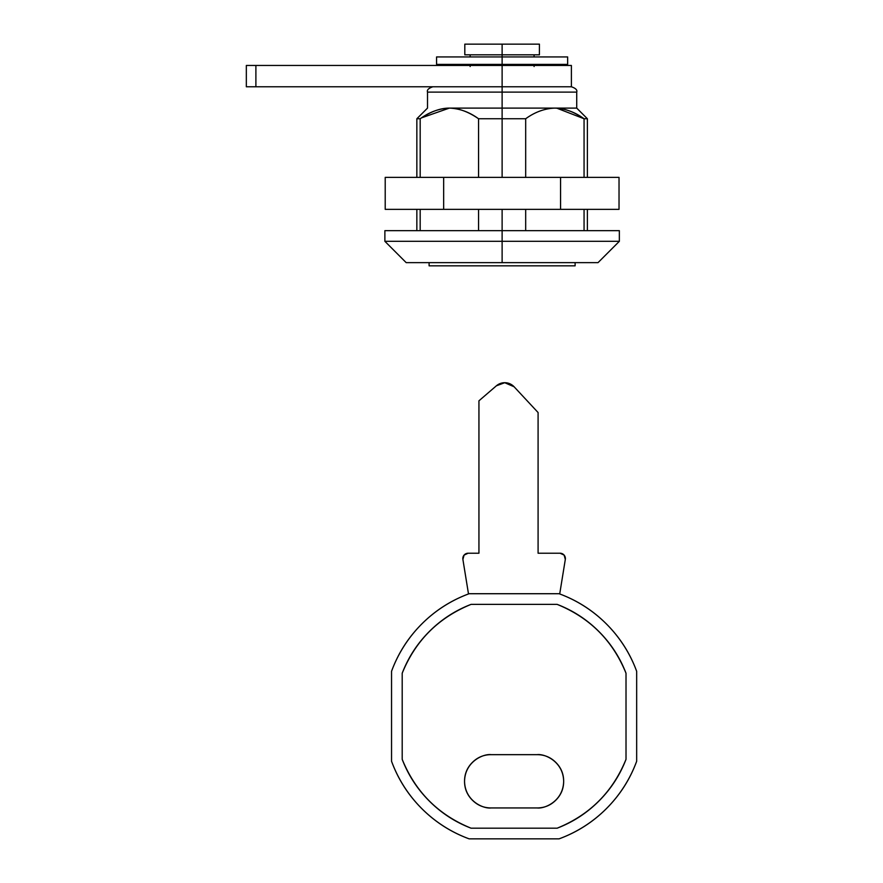 <?xml version="1.0" encoding="UTF-8"?>
<svg xmlns="http://www.w3.org/2000/svg" width="883" height="883" viewBox="0 0 883 883"><rect width="100%" height="100%" fill="white"/><g stroke="black" fill="none" stroke-linecap="round" stroke-linejoin="round"><path stroke-width="1.32" d="M255.893 65.463L246.335 65.463L255.893 65.463L255.893 86.777L246.335 86.777L502.118 86.777L255.893 86.777L255.893 65.463L502.118 65.463L255.893 65.463M420.176 118.752L416.853 118.752L420.176 118.752L420.176 177.373L420.176 118.752C429.381 112.064 439.105 108.51 449.359 108.101C440.286 108.101 430.551 111.644 420.176 118.752C430.551 111.644 440.286 108.101 449.359 108.101L502.118 108.101L502.118 118.752L525.683 118.752C534.888 112.064 544.612 108.51 554.866 108.101L502.118 108.101L502.118 92.108L427.515 92.108L502.118 92.108L502.118 86.777L571.389 86.777L502.118 86.777L571.389 86.777L571.389 65.463L502.118 65.463L502.118 86.777L502.118 64.404L567.614 64.404M571.389 65.463L502.118 65.463M525.683 118.752L502.118 118.752L502.118 177.373L502.118 118.752L478.553 118.752L478.553 177.373L478.553 118.752L502.118 118.752L502.118 108.101L554.866 108.101C544.612 108.51 534.888 112.064 525.683 118.752L525.683 177.373L525.683 118.752M502.118 209.348L502.118 230.662L384.878 230.662L502.118 230.662L384.878 230.662L384.878 241.313L406.191 262.637L502.118 262.637L406.191 262.637L502.118 262.637L502.118 241.313L384.878 241.313L502.118 241.313L384.878 241.313L502.118 241.313L502.118 230.662L619.347 230.662L502.118 230.662L502.118 241.313L619.347 241.313L502.118 241.313L502.118 262.637L598.034 262.637L502.118 262.637L598.034 262.637L619.347 241.313L619.347 230.662L502.118 230.662L502.118 209.348M525.683 230.662L525.683 209.348L525.683 230.662M502.118 241.313L619.347 241.313L502.118 241.313M478.553 209.348L478.553 230.662L478.553 209.348M554.866 108.101C565.153 108.51 574.877 112.064 584.06 118.752C574.855 112.064 565.12 108.51 554.866 108.101L576.72 108.101L554.866 108.101C563.95 108.101 573.674 111.644 584.06 118.752L584.06 177.373L584.06 118.752L587.383 118.752L584.06 118.752L556.754 108.145M584.06 209.348L584.06 230.662L584.06 209.348M420.176 230.662L420.176 209.348L420.176 230.662M587.383 177.373L587.383 118.752L576.72 108.101L576.72 92.108C577.46 90.011 575.683 88.245 571.389 86.777L502.118 86.777L502.118 92.108L576.72 92.108L502.118 92.108L502.118 108.101L449.359 108.101C458.443 108.101 468.178 111.644 478.553 118.752C469.381 112.064 459.646 108.51 449.359 108.101L421.489 117.869M491.191 807.945L537.019 807.945C544.381 807.945 550.661 805.34 555.86 800.141C561.058 794.932 563.663 788.651 563.663 781.3C563.663 773.938 561.058 767.658 555.86 762.459C550.661 757.261 544.381 754.656 537.019 754.656C544.811 753.585 563.299 761.576 563.663 781.3C563.299 801.024 544.811 809.016 537.019 807.945L491.191 807.945C483.398 809.016 464.911 801.024 464.546 781.3C464.911 761.576 483.398 753.585 491.191 754.656C483.829 754.656 477.548 757.261 472.35 762.459C467.151 767.658 464.546 773.938 464.546 781.3C464.546 788.651 467.151 794.932 472.35 800.141C477.548 805.34 483.829 807.945 491.191 807.945M537.019 754.656L491.191 754.656L537.019 754.656C544.381 754.656 550.661 757.261 555.86 762.459M469.127 593.718L559.082 593.718A130.563 130.563 0 0 1 636.665 671.301L636.665 761.267A130.563 130.563 0 0 1 559.082 838.85L469.127 838.85A130.563 130.563 0 0 1 391.544 761.267L391.544 671.301A130.563 130.563 0 0 1 469.127 593.718L559.082 593.718C577.085 600.33 592.868 610.407 606.422 623.972C619.976 637.526 630.065 653.31 636.665 671.301L636.665 761.267C630.065 779.27 619.976 795.042 606.422 808.607C592.868 822.161 577.085 832.239 559.082 838.85L469.127 838.85C451.125 832.239 435.341 822.161 421.787 808.607C408.233 795.042 398.145 779.27 391.544 761.267L391.544 671.301C398.145 653.31 408.233 637.526 421.787 623.972C435.341 610.407 451.125 600.33 469.127 593.718M626.014 759.336L626.014 673.243C619.921 657.416 610.881 643.497 598.884 631.5C586.897 619.513 572.979 610.473 557.151 604.38L471.058 604.38C455.231 610.473 441.312 619.513 429.326 631.5C417.328 643.497 408.288 657.416 402.195 673.243L402.195 759.336C408.288 775.164 417.328 789.071 429.326 801.069C441.312 813.066 455.231 822.106 471.058 828.188L557.151 828.188C572.979 822.106 586.897 813.066 598.884 801.069C610.881 789.071 619.921 775.164 626.014 759.336C612.736 791.963 589.789 814.921 557.151 828.188C589.789 814.921 612.736 791.963 626.014 759.336L626.014 673.243L626.014 759.336C619.921 775.164 610.881 789.071 598.884 801.069C586.897 813.066 572.979 822.106 557.151 828.188L471.058 828.188C438.432 814.921 415.474 791.963 402.195 759.336L402.195 673.243C415.474 640.605 438.432 617.659 471.058 604.38L557.151 604.38C589.789 617.659 612.736 640.605 626.014 673.243C612.736 640.605 589.789 617.659 557.151 604.38L471.058 604.38C438.432 617.659 415.474 640.605 402.195 673.243L402.195 759.336C415.474 791.963 438.432 814.921 471.058 828.188L557.151 828.188M471.058 828.188C455.231 822.106 441.312 813.066 429.326 801.069C417.328 789.071 408.288 775.164 402.195 759.336M402.195 673.243C408.288 657.416 417.328 643.497 429.326 631.5C441.312 619.513 455.231 610.473 471.058 604.38M557.151 604.38C572.979 610.473 586.897 619.513 598.884 631.5C610.881 643.497 619.921 657.416 626.014 673.243M464.546 781.3C464.546 773.938 467.151 767.658 472.35 762.459C477.548 757.261 483.829 754.656 491.191 754.656M514.105 386.776L538.089 412.538L538.089 553.222L560.065 553.222A5.331 5.331 0 0 1 565.319 559.403L559.712 593.95L565.319 559.403L564.127 555.098L560.065 553.222L538.089 553.222L538.089 412.538L514.105 386.776A12.792 12.792 0 0 0 504.745 382.703A12.792 12.792 0 0 1 514.105 386.776L504.745 382.703A12.792 12.792 0 0 0 496.401 385.794A12.792 12.792 0 0 1 504.745 382.703L496.401 385.794L478.939 400.816L478.939 553.222L468.145 553.222L464.094 555.098L462.891 559.403A5.331 5.331 0 0 1 468.145 553.222L478.939 553.222L478.939 400.816L496.401 385.794M462.891 559.403L468.498 593.95L462.891 559.403M567.614 56.942L502.118 56.942L502.118 64.404L502.118 44.15L464.811 44.15L464.811 54.812L539.414 54.812L502.118 54.812L502.118 56.942L436.61 56.942L567.648 56.942L567.659 64.404L502.118 64.404L502.118 63.731M429.105 265.827L575.12 265.827L429.105 265.827L429.105 262.637M464.811 54.812L502.118 54.812L502.118 44.15L539.414 44.15L464.811 44.15M482.284 265.827L534.745 265.827M436.61 64.404L502.118 64.404L436.577 64.404L436.566 56.942M619.027 177.373L619.027 209.348L619.027 177.373L560.573 177.373L560.573 209.348L619.027 209.348L560.573 209.348L560.573 177.373L443.663 177.373L443.663 209.348L560.573 209.348L443.663 209.348L443.663 177.373L385.209 177.373L385.209 209.348L443.663 209.348L385.209 209.348L385.209 177.373L619.027 177.373M246.335 86.777L246.335 65.463M416.853 177.373L416.853 118.752L427.515 108.101L427.515 92.108C426.765 90.011 428.542 88.245 432.836 86.777M587.383 209.348L587.383 230.662M416.853 209.348L416.853 230.662M470.142 54.812L470.142 56.942M470.142 66.534L470.142 64.404M575.12 262.637L575.12 265.827M539.414 44.15L539.414 54.812M534.094 54.812L534.094 56.942M534.094 66.534L534.094 64.404"/></g></svg>

